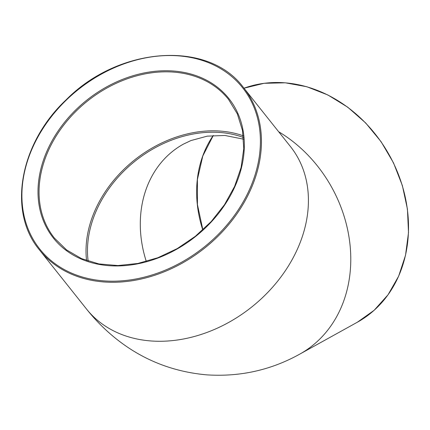 <?xml version="1.0" encoding="UTF-8"?>
<svg xmlns="http://www.w3.org/2000/svg" width="430" height="430" viewBox="0 0 430 430"><rect width="100%" height="100%" fill="white"/><g stroke="black" fill="none" stroke-linecap="round" stroke-linejoin="round"><path stroke-width="0.64" d="M86.57 260.596A111.295 86.586 141.5 0 1 220.59 131.107A111.295 86.586 141.5 0 1 243.289 135.826M243.606 139.186L224.858 135.466L207.206 136.154L190.925 140.572L183.32 144.179A109.704 91.633 -119 0 0 146.307 261.478M88.15 261.139A109.704 85.35 141.5 0 1 135.283 160.971A109.704 85.35 141.5 0 1 243.461 137.487M173.618 72.106A111.295 86.586 141.5 0 1 228.54 99.421L237.349 113.918L242.493 130.516L243.762 148.597L241.106 167.458L234.613 186.383L224.541 204.632L211.259 221.504L195.295 236.344L177.257 248.578L157.837 257.737L137.793 263.472L117.901 265.557L98.916 263.923L81.582 258.634L66.553 249.905L54.4 238.064A111.295 86.586 141.5 0 1 61.049 128.747A111.295 86.586 141.5 0 1 173.618 72.106M173.537 71.025A112.09 87.204 -38.5 0 0 40.157 210.523A112.09 87.204 -38.5 0 0 209.786 223.514A112.09 87.204 -38.5 0 0 173.537 71.025M103.732 280.865A129.581 100.813 141.5 0 1 61.823 104.587A129.581 100.813 141.5 0 1 257.925 119.605A129.581 100.813 141.5 0 1 103.732 280.865M103.813 281.946A130.371 101.432 -38.5 0 0 235.678 215.597A130.371 101.432 -38.5 0 0 243.466 87.543C208.475 39.936 118.981 46.247 66.155 99.808C19.635 143.298 7.364 211.759 39.474 249.948A130.371 101.432 -38.5 0 0 103.813 281.946M243.466 87.543L290.438 146.539A130.371 101.432 141.5 0 1 282.65 274.598A130.371 101.432 141.5 0 1 150.785 340.947A130.371 101.432 141.5 0 1 86.446 308.95L39.474 249.948M213.258 135.466A111.295 92.961 -119 0 0 202.777 229.953M243.998 88.209A130.371 108.897 61 0 1 393.396 162.954A130.371 108.897 61 0 1 357.384 322.204L374.127 310.293L388.037 294.776L398.631 276.205L405.533 255.237L408.5 232.608L407.436 209.12L402.378 185.599L393.504 162.873L381.125 141.75L365.677 122.964L347.714 107.183L327.853 94.966L306.81 86.742L285.31 82.807L264.122 83.302L243.993 88.204M278.635 131.714A130.371 108.897 61 0 1 350.165 246.207A130.371 108.897 61 0 1 299.656 354.186L357.384 322.204M213.291 135.466L202.793 156.009L197.402 179.482L197.429 204.567L202.879 229.856M299.656 354.186C270.943 370.123 239.972 377.013 206.739 374.858C172.414 371.789 142.018 359.609 115.562 338.313C104.721 329.552 95.019 319.764 86.446 308.95"/></g></svg>
